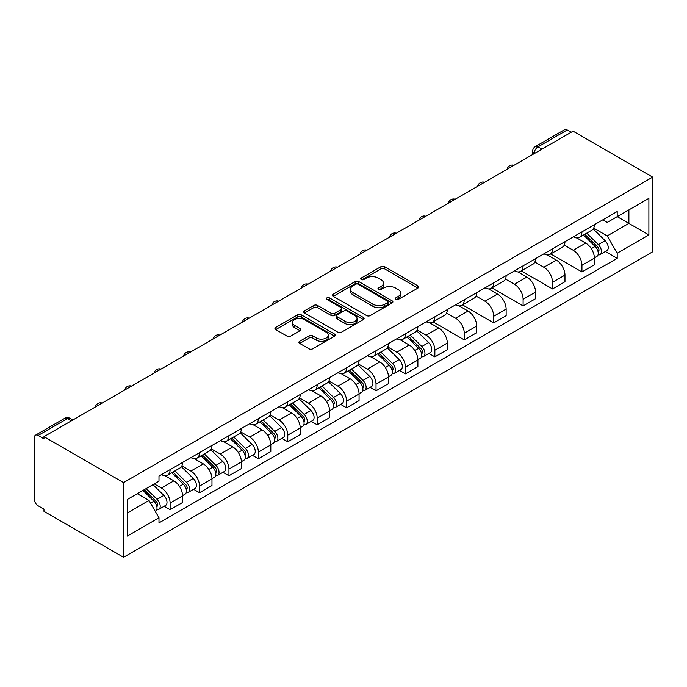 <?xml version="1.0" encoding="UTF-8"?>
<svg xmlns="http://www.w3.org/2000/svg" width="687" height="687" viewBox="0 0 687 687"><rect width="100%" height="100%" fill="white"/><g stroke="black" fill="none" stroke-linecap="round" stroke-linejoin="round"><path stroke-width="1.03" d="M395.695 299.412A1.829 1.056 0 0 0 398.28 299.412L417.945 288.059A2.619 1.511 0 0 0 418.718 286.986A2.619 1.511 0 0 0 417.945 285.921L384.634 266.685A2.619 1.511 0 0 0 380.933 266.685L361.268 278.037A1.829 1.056 0 0 0 360.727 278.785A1.829 1.056 0 0 0 361.268 279.532A1.829 1.056 0 0 0 363.852 279.532L366.403 278.063A8.373 4.835 0 0 1 378.245 278.063L381.019 279.669A8.373 4.835 0 0 1 383.475 283.087A8.373 4.835 0 0 1 381.019 286.505L378.477 287.973A1.829 1.056 0 0 0 377.944 288.72A1.829 1.056 0 0 0 378.477 289.467A1.829 1.056 0 0 0 381.07 289.467L383.612 287.999A8.373 4.835 0 0 1 395.463 287.999L398.237 289.605A8.373 4.835 0 0 1 400.693 293.023A8.373 4.835 0 0 1 398.237 296.44L395.695 297.909A1.829 1.056 0 0 0 395.154 298.665A1.829 1.056 0 0 0 395.695 299.412L395.695 297.909M299.678 341.267A2.619 1.511 0 0 0 298.914 342.341A2.619 1.511 0 0 0 299.678 343.406L309.021 348.807A2.619 1.511 0 0 0 312.722 348.807L334.569 336.192A2.619 1.511 0 0 0 335.333 335.127A2.619 1.511 0 0 0 334.569 334.062L301.25 314.826A2.619 1.511 0 0 0 297.548 314.826L275.71 327.433A2.619 1.511 0 0 0 274.937 328.498A2.619 1.511 0 0 0 275.71 329.571L286.994 336.089A2.619 1.511 0 0 0 290.704 336.089L300.047 330.696A2.619 1.511 0 0 0 300.812 329.623A2.619 1.511 0 0 0 300.047 328.558L294.448 325.32A6.999 4.045 0 0 1 292.396 322.461A6.999 4.045 0 0 1 296.715 318.725A6.999 4.045 0 0 1 304.35 319.61L326.282 332.268A6.999 4.045 0 0 1 328.334 335.127A6.999 4.045 0 0 1 324.015 338.863A6.999 4.045 0 0 1 316.381 337.987L312.722 335.874A2.619 1.511 0 0 0 309.021 335.874L299.678 341.267L299.678 343.406M123.54 482.6L43.968 436.657L573.078 131.183L652.65 177.117L123.54 482.6L123.54 557.286L652.65 251.803L652.65 177.117M366.583 315.573A2.619 1.511 0 0 0 370.284 315.573L392.131 302.958A2.619 1.511 0 0 0 392.895 301.894A2.619 1.511 0 0 0 392.131 300.829L358.812 281.593A2.619 1.511 0 0 0 355.11 281.593L333.272 294.199A2.619 1.511 0 0 0 332.499 295.264A2.619 1.511 0 0 0 333.272 296.337L366.583 315.573M327.613 299.807A1.829 1.056 0 0 1 329.477 300.064L329.477 297.883L363.346 317.446A2.619 1.511 0 0 1 364.11 318.51A2.619 1.511 0 0 1 363.346 319.575L341.508 332.19A2.619 1.511 0 0 1 337.806 332.19L304.487 312.954L304.487 310.816A2.619 1.511 0 0 0 303.723 311.881A2.619 1.511 0 0 0 304.487 312.954M304.487 310.816L313.839 305.423A2.619 1.511 0 0 1 317.54 305.423L331.048 313.22A2.619 1.511 0 0 0 334.749 313.22L340.95 309.639A2.619 1.511 0 0 0 341.714 308.575A2.619 1.511 0 0 0 340.95 307.501L326.883 299.386A1.829 1.056 0 0 1 326.351 298.63A1.829 1.056 0 0 1 327.476 297.66A1.829 1.056 0 0 1 329.477 297.883M43.968 436.657L43.968 438.838L38.12 435.464A5.333 3.083 -120 0 0 35.458 435.197A5.333 3.083 -120 0 0 34.35 437.636L34.35 499.26A5.333 3.083 -120 0 0 38.12 505.787L43.968 509.161L43.968 511.343L123.54 557.286M541.966 149.139L538.007 146.855A5.333 3.083 60 0 0 535.336 146.589L564.568 129.714A5.333 3.083 60 0 1 567.23 129.98L538.007 146.855A5.333 3.083 120 0 0 534.228 153.39L534.228 153.605M571.189 132.265L567.23 129.98M581.941 231.88A12.263 7.085 60 0 1 579.399 237.384L591.842 230.205A12.263 7.085 -120 0 0 594.384 224.692M564.276 245.087L573.267 250.283A12.263 7.085 60 0 1 581.941 265.302L594.384 258.114A12.263 7.085 -120 0 0 585.71 243.095L576.805 237.951M594.384 258.114L594.384 264.761L581.941 271.94L550.742 253.932M579.399 237.384A12.263 7.085 60 0 1 573.362 236.835M581.941 265.302L581.941 271.94M552.52 248.866A12.263 7.085 60 0 1 549.986 254.37L562.43 247.183A12.263 7.085 -120 0 0 564.972 241.678M521.321 270.918L552.52 288.926L564.972 281.739L564.972 275.101A12.263 7.085 -120 0 0 556.298 260.081L547.384 254.937M549.986 254.37A12.263 7.085 60 0 1 543.941 253.821M534.864 262.073L543.846 267.26A12.263 7.085 60 0 1 552.52 282.288L552.52 288.926M523.108 265.843A12.263 7.085 60 0 1 520.566 271.356L533.009 264.169A12.263 7.085 -120 0 0 535.551 258.664M491.909 287.896L523.108 305.913L535.551 298.725L535.551 292.087A12.263 7.085 -120 0 0 526.877 277.059L517.972 271.915M520.566 271.356A12.263 7.085 60 0 1 514.529 270.798M505.443 279.059L514.434 284.246A12.263 7.085 60 0 1 523.108 299.266L523.108 305.913M493.687 282.829A12.263 7.085 60 0 1 491.153 288.334L503.597 281.155A12.263 7.085 -120 0 0 506.139 275.642M462.497 304.882L493.687 322.89L506.139 315.711L506.139 309.064A12.263 7.085 -120 0 0 497.465 294.045L488.551 288.901M491.153 288.334A12.263 7.085 60 0 1 485.108 287.784M476.031 296.037L485.013 301.232A12.263 7.085 60 0 1 493.687 316.252L493.687 322.89M464.275 299.815A12.263 7.085 60 0 1 461.733 305.32L474.176 298.132A12.263 7.085 -120 0 0 476.718 292.628M433.076 321.868L464.275 339.876L476.718 332.688L476.718 326.05A12.263 7.085 -120 0 0 468.045 311.031L459.139 305.887M461.733 305.32A12.263 7.085 60 0 1 455.696 304.77M446.61 313.023L455.601 318.21A12.263 7.085 60 0 1 464.275 333.238L464.275 339.876M434.862 316.793A12.263 7.085 60 0 1 432.321 322.306L444.764 315.118A12.263 7.085 -120 0 0 447.306 309.614M428.894 353.419L434.862 356.862L447.306 349.674L447.306 343.036A12.263 7.085 -120 0 0 438.632 328.008L429.719 322.864M432.321 322.306A12.263 7.085 60 0 1 426.284 321.748M417.198 330.009L426.189 335.196A12.263 7.085 60 0 1 434.862 350.215L434.862 356.862M405.442 333.779A12.263 7.085 60 0 1 402.9 339.284L415.352 332.104A12.263 7.085 -120 0 0 417.885 326.591M399.473 370.396L405.442 373.84L417.885 366.66L417.885 360.014A12.263 7.085 -120 0 0 409.212 344.994L400.306 339.85M402.9 339.284A12.263 7.085 60 0 1 396.863 338.734M387.777 346.987L396.768 352.182A12.263 7.085 60 0 1 405.442 367.202L405.442 373.84M376.029 350.765A12.263 7.085 60 0 1 373.488 356.27L385.931 349.082A12.263 7.085 -120 0 0 388.473 343.577M370.061 387.382L376.029 390.826L388.473 383.638L388.473 377A12.263 7.085 -120 0 0 379.799 361.98L370.894 356.836M373.488 356.27A12.263 7.085 60 0 1 367.451 355.711M358.365 363.973L367.356 369.159A12.263 7.085 60 0 1 376.029 384.188L376.029 390.826M346.609 367.743A12.263 7.085 60 0 1 344.067 373.256L356.519 366.068A12.263 7.085 -120 0 0 359.052 360.563M340.64 404.368L346.609 407.812L359.061 400.624L359.061 393.986A12.263 7.085 -120 0 0 350.379 378.958L341.473 373.814M344.067 373.256A12.263 7.085 60 0 1 338.03 372.697M328.953 380.959L337.935 386.146A12.263 7.085 60 0 1 346.609 401.165L346.609 407.812M317.196 384.729A12.263 7.085 60 0 1 314.655 390.233L327.098 383.054A12.263 7.085 -120 0 0 329.64 377.541M311.228 421.346L317.196 424.789L329.64 417.61L329.64 410.963A12.263 7.085 -120 0 0 320.966 395.944L312.061 390.8M314.655 390.233A12.263 7.085 60 0 1 308.618 389.684M299.532 397.936L308.523 403.132A12.263 7.085 60 0 1 317.196 418.151L317.196 424.789M287.776 401.715A12.263 7.085 60 0 1 285.242 407.219L297.686 400.032A12.263 7.085 -120 0 0 300.228 394.527M281.816 438.332L287.776 441.775L300.228 434.588L300.228 427.949A12.263 7.085 -120 0 0 291.554 412.921L282.64 407.786M285.242 407.219A12.263 7.085 60 0 1 279.197 406.661M270.12 414.922L279.102 420.109A12.263 7.085 60 0 1 287.776 435.137L287.776 441.775M258.364 418.692A12.263 7.085 60 0 1 255.822 424.205L268.265 417.018A12.263 7.085 -120 0 0 270.807 411.513M252.395 455.309L258.364 458.761L270.807 451.574L270.807 444.936A12.263 7.085 -120 0 0 262.133 429.907L253.228 424.764M255.822 424.205A12.263 7.085 60 0 1 249.785 423.647M240.699 431.908L249.69 437.095A12.263 7.085 60 0 1 258.364 452.115L258.364 458.761M228.951 435.678A12.263 7.085 60 0 1 226.409 441.183L238.853 434.004A12.263 7.085 -120 0 0 241.395 428.49M222.983 472.295L228.951 475.739L241.395 468.56L241.395 461.913A12.263 7.085 -120 0 0 232.721 446.893L223.807 441.75M226.409 441.183A12.263 7.085 60 0 1 220.372 440.633M211.287 448.886L220.278 454.073A12.263 7.085 60 0 1 228.951 469.101L228.951 475.739M199.531 452.664A12.263 7.085 60 0 1 196.989 458.169L209.441 450.981A12.263 7.085 -120 0 0 211.974 445.477M193.562 489.281L199.531 492.725L211.974 485.537L211.974 478.899A12.263 7.085 -120 0 0 203.3 463.871L194.395 458.736M196.989 458.169A12.263 7.085 60 0 1 190.952 457.611M181.866 465.872L190.857 471.059A12.263 7.085 60 0 1 199.531 486.087L199.531 492.725M170.118 469.642A12.263 7.085 60 0 1 167.576 475.155L180.02 467.967A12.263 7.085 -120 0 0 182.562 462.463M164.15 506.259L170.118 509.711L182.562 502.523L182.562 495.885A12.263 7.085 -120 0 0 173.888 480.857L164.983 475.713M167.576 475.155A12.263 7.085 60 0 1 161.539 474.597M154.274 483.906L161.445 488.045A12.263 7.085 60 0 1 170.118 503.064L170.118 509.711M602.774 219.849L607.205 222.408L648.88 198.354L628.888 209.887L628.888 223.387L607.205 235.907L593.688 228.11M127.31 512.974L148.993 500.454L158.989 517.766L127.31 536.058L127.31 499.475L158.989 481.183L158.989 476.065L617.201 211.519L617.201 216.637L648.88 234.928L617.201 253.22L607.205 235.907M648.88 198.354L648.88 234.928M158.989 517.766L158.989 522.884L617.201 258.338L617.201 253.22M148.993 500.454L137.306 493.704M605.384 251.519L617.201 258.338M396.425 299.669L398.237 298.622A8.373 4.835 0 0 0 400.693 295.204L400.693 293.023M383.475 283.087L383.475 285.26A8.373 4.835 0 0 1 381.019 288.686L379.207 289.734M417.911 288.076L384.634 268.857A2.619 1.511 0 0 0 380.933 268.857L361.997 279.789M392.097 302.984L358.812 283.765A2.619 1.511 0 0 0 355.11 283.765L333.307 296.355M387.502 302.641A1.829 1.056 0 0 0 388.035 301.894A1.829 1.056 0 0 0 387.502 301.146L358.253 284.263A1.829 1.056 0 0 0 355.668 284.263L352.981 285.809A8.373 4.835 0 0 0 350.525 289.227A8.373 4.835 0 0 0 352.981 292.653L372.972 304.195A8.373 4.835 0 0 0 384.814 304.195L387.502 302.641L387.502 304.822A1.829 1.056 0 0 0 388.035 304.075L388.035 301.894M350.525 289.227L350.525 291.408A8.373 4.835 0 0 0 352.981 294.826L352.981 292.653M387.502 304.822L384.814 306.368A8.373 4.835 0 0 1 372.972 306.368L352.981 294.826M304.521 312.971L313.839 307.596L313.839 305.423M341.714 308.575L341.714 310.747A2.619 1.511 0 0 1 340.95 311.821L334.749 315.402A2.619 1.511 0 0 1 331.048 315.402L317.54 307.596A2.619 1.511 0 0 0 313.839 307.596M329.477 300.064L363.311 319.601M345.072 321.318A6.999 4.045 0 0 0 352.697 322.194A6.999 4.045 0 0 0 357.025 318.459A6.999 4.045 0 0 0 354.973 315.599L347.244 311.134A2.619 1.511 0 0 0 343.543 311.134L337.343 314.715A2.619 1.511 0 0 0 336.578 315.788A2.619 1.511 0 0 0 337.343 316.853L345.072 321.318L345.072 323.491A6.999 4.045 0 0 0 352.697 324.367A6.999 4.045 0 0 0 357.025 320.631L357.025 318.459M336.578 315.788L336.578 317.961A2.619 1.511 0 0 0 337.343 319.034L337.343 316.853M345.072 323.491L337.343 319.034M328.334 335.127L328.334 337.308A6.999 4.045 0 0 1 324.015 341.035A6.999 4.045 0 0 1 316.381 340.159L312.722 338.056A2.619 1.511 0 0 0 309.021 338.056L299.712 343.431M292.396 322.461L292.396 324.642A6.999 4.045 0 0 0 294.448 327.501L294.448 325.32M300.013 330.713L294.448 327.501M334.535 336.218L301.25 316.999A2.619 1.511 0 0 0 297.548 316.999L275.745 329.588M583.521 235.006L595.114 246.435A6.664 3.847 60 0 1 596.866 256.431L594.384 257.874M585.831 237.29L590.743 240.124M584.809 234.267L597.492 246.788A3.203 1.846 60 0 1 598.343 251.579A3.203 1.846 60 0 1 598.051 251.7M586.724 233.159L598.317 244.589A6.664 3.847 60 0 1 600.077 254.585A6.664 3.847 60 0 1 598.059 254.8M593.216 228.934L605.101 240.673A6.664 3.847 60 0 1 606.861 250.661L600.077 254.585M407.03 336.905L418.615 348.335A6.664 3.847 60 0 1 420.375 358.331L417.885 359.765M409.34 339.189L414.252 342.023M408.31 336.166L421.002 348.678A3.203 1.846 60 0 1 421.844 353.479A3.203 1.846 60 0 1 421.552 353.599M410.233 335.058L421.818 346.488A6.664 3.847 60 0 1 423.578 356.484A6.664 3.847 60 0 1 421.569 356.699M416.717 330.833L428.611 342.564A6.664 3.847 60 0 1 430.371 352.56L423.578 356.484M377.61 353.891L389.203 365.321A6.664 3.847 60 0 1 390.955 375.317L388.473 376.751M379.92 356.167L384.832 359M378.898 353.144L391.581 365.664A3.203 1.846 60 0 1 392.432 370.465A3.203 1.846 60 0 1 392.14 370.576M380.813 352.036L392.406 363.466A6.664 3.847 60 0 1 394.166 373.462A6.664 3.847 60 0 1 392.148 373.676M387.305 347.82L399.19 359.55A6.664 3.847 60 0 1 400.95 369.546L394.166 373.462M348.197 370.868L359.782 382.307A6.664 3.847 60 0 1 361.542 392.303L359.052 393.737M350.507 373.153L355.419 375.987M349.477 370.13L362.169 382.65A3.203 1.846 60 0 1 363.011 387.442A3.203 1.846 60 0 1 362.719 387.562M351.401 369.022L362.985 380.452A6.664 3.847 60 0 1 364.745 390.448A6.664 3.847 60 0 1 362.736 390.663M357.884 364.806L369.778 376.536A6.664 3.847 60 0 1 371.538 386.532L364.745 390.448M318.777 387.854L330.37 399.284A6.664 3.847 60 0 1 332.122 409.28L329.64 410.714M321.087 390.139L325.999 392.973M320.065 387.116L332.757 399.628A3.203 1.846 60 0 1 333.599 404.428A3.203 1.846 60 0 1 333.307 404.549M321.988 386.008L333.573 397.438A6.664 3.847 60 0 1 335.333 407.434A6.664 3.847 60 0 1 333.315 407.649M328.472 381.783L340.357 393.514A6.664 3.847 60 0 1 342.117 403.509L335.333 407.434M289.364 404.841L300.949 416.27A6.664 3.847 60 0 1 302.709 426.266L300.219 427.7M291.674 407.116L296.586 409.95M290.644 404.093L303.336 416.614A3.203 1.846 60 0 1 304.178 421.414A3.203 1.846 60 0 1 303.886 421.526M292.568 402.986L304.152 414.416A6.664 3.847 60 0 1 305.913 424.411A6.664 3.847 60 0 1 303.903 424.626M299.051 398.769L310.945 410.5A6.664 3.847 60 0 1 312.705 420.496L305.913 424.411M259.944 421.818L271.537 433.257A6.664 3.847 60 0 1 273.297 443.252L270.807 444.687M262.254 424.102L267.174 426.936M261.232 421.079L273.924 433.6A3.203 1.846 60 0 1 274.766 438.392A3.203 1.846 60 0 1 274.474 438.512M263.155 419.972L274.74 431.402A6.664 3.847 60 0 1 276.5 441.397A6.664 3.847 60 0 1 274.482 441.612M269.639 415.755L281.533 427.486A6.664 3.847 60 0 1 283.284 437.482L276.5 441.397M230.531 438.804L242.116 450.234A6.664 3.847 60 0 1 243.876 460.23L241.386 461.664M232.841 441.088L237.754 443.922M231.82 438.066L244.503 450.578A3.203 1.846 60 0 1 245.353 455.378A3.203 1.846 60 0 1 245.061 455.498M233.735 436.949L245.328 448.388A6.664 3.847 60 0 1 247.08 458.384A6.664 3.847 60 0 1 245.07 458.598M240.218 432.733L252.112 444.463A6.664 3.847 60 0 1 253.872 454.459L247.08 458.384M201.111 455.79L212.704 467.22A6.664 3.847 60 0 1 214.464 477.216L211.974 478.65M203.429 458.066L208.341 460.9M202.399 455.043L215.091 467.564A3.203 1.846 60 0 1 215.933 472.364A3.203 1.846 60 0 1 215.641 472.476M204.322 453.935L215.907 465.365A6.664 3.847 60 0 1 217.667 475.361A6.664 3.847 60 0 1 215.658 475.576M210.806 449.719L222.7 461.449A6.664 3.847 60 0 1 224.451 471.445L217.667 475.361M171.698 472.768L183.283 484.206A6.664 3.847 60 0 1 185.043 494.202L182.562 495.636M174.009 475.052L178.921 477.886M172.987 472.029L185.67 484.55A3.203 1.846 60 0 1 186.52 489.342A3.203 1.846 60 0 1 186.229 489.462M174.902 470.921L186.495 482.351A6.664 3.847 60 0 1 188.255 492.347A6.664 3.847 60 0 1 186.237 492.562M181.385 466.705L193.279 478.435A6.664 3.847 60 0 1 195.039 488.431L188.255 492.347M142.973 490.432L153.871 501.184A6.664 3.847 60 0 1 155.631 511.18L155.296 511.368M144.596 492.029L149.508 494.872M144.253 489.694L156.258 501.527A3.203 1.846 60 0 1 157.1 506.328A3.203 1.846 60 0 1 156.808 506.448M146.176 488.586L157.074 499.337A6.664 3.847 60 0 1 158.834 509.333A6.664 3.847 60 0 1 156.825 509.548M152.969 484.661L163.867 495.413A6.664 3.847 60 0 1 165.627 505.409L158.834 509.333M534.417 153.493L534.228 153.39A5.333 3.083 0 0 1 532.674 151.209L532.674 154.506M199.531 486.087L211.974 478.899M228.951 469.101L241.395 461.913M258.364 452.115L270.807 444.936M287.776 435.137L300.228 427.949M317.196 418.151L329.64 410.963M346.609 401.165L359.061 393.986M376.029 384.188L388.473 377M405.442 367.202L417.885 360.014M434.862 350.215L447.306 343.036M464.275 333.238L476.718 326.05M493.687 316.252L506.139 309.064M523.108 299.266L535.551 292.087M552.52 282.288L564.972 275.101M170.118 503.064L182.562 495.885M161.445 488.045L173.888 480.857M190.857 471.059L203.3 463.871M220.278 454.073L232.721 446.893M249.69 437.095L262.133 429.907M279.102 420.109L291.554 412.921M308.523 403.132L320.966 395.944M337.935 386.146L350.379 378.958M367.356 369.159L379.799 361.98M396.768 352.182L409.212 344.994M426.189 335.196L438.632 328.008M455.601 318.21L468.045 311.031M485.013 301.232L497.465 294.045M514.434 284.246L526.877 277.059M543.846 267.26L556.298 260.081M573.267 250.283L585.71 243.095M513.533 165.558A5.333 3.083 120 0 0 511.18 166.915M484.12 182.536A5.333 3.083 120 0 0 481.767 183.893M454.708 199.522A5.333 3.083 120 0 0 452.347 200.879M425.287 216.499A5.333 3.083 120 0 0 422.934 217.865M395.875 233.486A5.333 3.083 120 0 0 393.514 234.842M366.454 250.472A5.333 3.083 120 0 0 364.101 251.828M337.042 267.449A5.333 3.083 120 0 0 334.689 268.815M307.621 284.435A5.333 3.083 120 0 0 305.268 285.792M278.209 301.421A5.333 3.083 120 0 0 275.856 302.778M248.797 318.399A5.333 3.083 120 0 0 246.435 319.764M219.376 335.385A5.333 3.083 120 0 0 217.023 336.742M189.964 352.371A5.333 3.083 120 0 0 187.603 353.728M160.543 369.348A5.333 3.083 120 0 0 158.19 370.714M131.131 386.334A5.333 3.083 120 0 0 128.778 387.691M101.71 403.321A5.333 3.083 120 0 0 99.357 404.677M71.311 420.873L67.352 418.589L38.12 435.464M72.874 419.972L70.014 418.323A5.333 3.083 120 0 0 67.352 418.589A5.333 3.083 60 0 0 64.681 418.323L35.458 435.197M398.237 298.622L398.237 296.44M378.477 289.467L378.477 287.973M381.019 288.686L381.019 286.505M361.268 279.532L361.268 278.037M380.933 268.857L380.933 266.685M384.634 268.857L384.634 266.685M417.945 288.059L417.945 285.921M333.272 296.337L333.272 294.199M355.11 283.765L355.11 281.593M358.812 283.765L358.812 281.593M392.131 302.958L392.131 300.829M372.972 306.368L372.972 304.195M384.814 306.368L384.814 304.195M317.54 307.596L317.54 305.423M331.048 315.402L331.048 313.22M334.749 315.402L334.749 313.22M340.95 311.821L340.95 309.639M363.346 319.575L363.346 317.446M309.021 338.056L309.021 335.874M312.722 338.056L312.722 335.874M316.381 340.159L316.381 337.987M300.047 330.696L300.047 328.558M275.71 329.571L275.71 327.433M297.548 316.999L297.548 314.826M301.25 316.999L301.25 314.826M334.569 336.192L334.569 334.062M595.114 246.435L591.284 248.651M599.004 250.12L597.802 250.807M605.101 240.673L598.317 244.589M418.615 348.335L414.785 350.55M422.505 352.019L421.303 352.706M428.611 342.564L421.818 346.488M389.203 365.321L385.373 367.528M393.093 368.996L391.891 369.692M399.19 359.55L392.406 363.466M359.782 382.307L355.952 384.514M363.672 385.982L362.478 386.678M369.778 376.536L362.985 380.452M330.37 399.284L326.54 401.5M334.26 402.968L333.058 403.655M340.357 393.514L333.573 397.438M300.949 416.27L297.119 418.477M304.848 419.946L303.645 420.642M310.945 410.5L304.152 414.416M271.537 433.257L267.707 435.464M275.427 436.932L274.225 437.628M281.533 427.486L274.74 431.402M242.116 450.234L238.286 452.45M246.015 453.918L244.812 454.605M252.112 444.463L245.328 448.388M212.704 467.22L208.874 469.427M216.594 470.896L215.392 471.591M222.7 461.449L215.907 465.365M183.283 484.206L179.462 486.413M187.182 487.882L185.979 488.577M193.279 478.435L186.495 482.351M153.871 501.184L150.53 503.116M157.761 504.859L156.567 505.555M163.867 495.413L157.074 499.337M513.988 165.292A5.333 5.333 0 0 0 507.143 169.242M484.575 182.278A5.333 5.333 0 0 0 477.731 186.229M455.155 199.256A5.333 5.333 0 0 0 448.31 203.206M425.742 216.242A5.333 5.333 0 0 0 418.898 220.192M396.322 233.228A5.333 5.333 0 0 0 389.486 237.178M366.91 250.205A5.333 5.333 0 0 0 360.065 254.156M337.497 267.191A5.333 5.333 0 0 0 330.653 271.142M308.077 284.178A5.333 5.333 0 0 0 301.232 288.128M278.664 301.155A5.333 5.333 0 0 0 271.82 305.105M249.244 318.141A5.333 5.333 0 0 0 242.399 322.091M219.831 335.127A5.333 5.333 0 0 0 212.987 339.077M190.411 352.105A5.333 5.333 0 0 0 183.575 356.055M160.998 369.091A5.333 5.333 0 0 0 154.154 373.041M131.578 386.077A5.333 5.333 0 0 0 124.742 390.027M102.165 403.054A5.333 5.333 0 0 0 95.321 407.005M70.014 418.323A5.333 5.333 0 0 0 64.681 418.323M535.336 146.589A5.333 5.333 0 0 0 532.674 151.209"/></g></svg>
